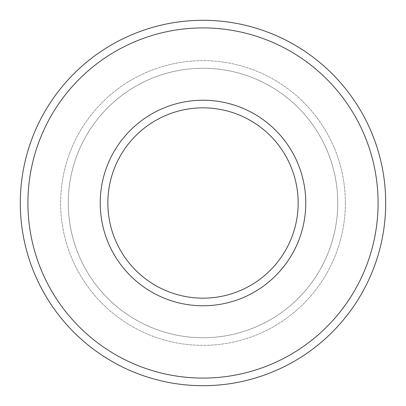 <?xml version="1.0" encoding="UTF-8"?>
<svg xmlns="http://www.w3.org/2000/svg" width="406" height="406" viewBox="0 0 406 406"><rect width="100%" height="100%" fill="white"/><g stroke="black" fill="none" stroke-linecap="round" stroke-linejoin="round"><path stroke-width="0.3" stroke-dasharray="2.03 1.52" d="M107.844 203A95.156 95.156 0 0 0 203 298.156A95.156 95.156 0 0 0 298.156 203A95.156 95.156 0 0 0 203 107.844A95.156 95.156 0 0 0 107.844 203M100.231 203A102.769 102.769 0 0 0 203 305.769A102.769 102.769 0 0 0 305.769 203A102.769 102.769 0 0 0 203 100.231A102.769 102.769 0 0 0 100.231 203M337.741 203A134.741 134.741 0 0 0 203 68.259A134.741 134.741 0 0 0 68.259 203A134.741 134.741 0 0 0 203 337.741A134.741 134.741 0 0 0 337.741 203A134.741 134.741 0 0 0 203 68.259A134.741 134.741 0 0 0 68.259 203A134.741 134.741 0 0 0 203 337.741A134.741 134.741 0 0 0 337.741 203A134.741 134.741 0 0 0 203 68.259A134.741 134.741 0 0 0 68.259 203A134.741 134.741 0 0 0 203 337.741A134.741 134.741 0 0 0 337.741 203M345.354 203A142.354 142.354 0 0 0 203 60.646A142.354 142.354 0 0 0 60.646 203A142.354 142.354 0 0 0 203 345.354A142.354 142.354 0 0 0 345.354 203A142.354 142.354 0 0 0 203 60.646A142.354 142.354 0 0 0 60.646 203A142.354 142.354 0 0 0 203 345.354A142.354 142.354 0 0 0 345.354 203M385.7 203A182.7 182.7 0 0 0 203 20.3A182.7 182.7 0 0 0 20.3 203A182.7 182.7 0 0 0 203 385.7A182.7 182.7 0 0 0 385.7 203"/><path stroke-width="0.61" d="M100.231 203A102.769 102.769 0 0 0 203 305.769A102.769 102.769 0 0 0 305.769 203A102.769 102.769 0 0 0 203 100.231A102.769 102.769 0 0 0 100.231 203M107.844 203A95.156 95.156 0 0 0 203 298.156A95.156 95.156 0 0 0 298.156 203A95.156 95.156 0 0 0 203 107.844A95.156 95.156 0 0 0 107.844 203M385.7 203A182.7 182.7 0 0 0 203 20.3A182.7 182.7 0 0 0 20.3 203A182.7 182.7 0 0 0 203 385.7A182.7 182.7 0 0 0 385.7 203M378.087 203A175.087 175.087 0 0 0 203 27.912A175.087 175.087 0 0 0 27.912 203A175.087 175.087 0 0 0 203 378.087A175.087 175.087 0 0 0 378.087 203"/></g></svg>
